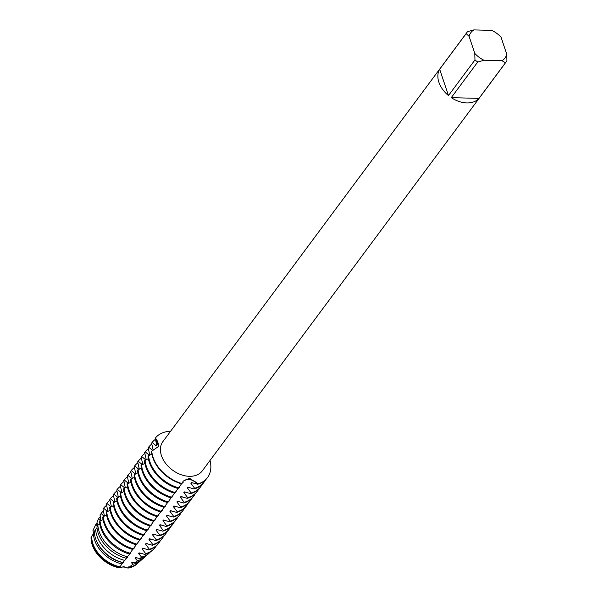 <?xml version="1.0" encoding="UTF-8"?>
<svg xmlns="http://www.w3.org/2000/svg" width="598" height="598" viewBox="0 0 598 598"><rect width="100%" height="100%" fill="white"/><g stroke="black" fill="none" stroke-linecap="round" stroke-linejoin="round"><path stroke-width="0.9" d="M155.966 530.075L159.786 535.173L159.277 535.86L152.991 534.074L152.483 534.762L156.302 539.859L155.794 540.547L149.507 538.768L148.999 539.448L152.819 544.554L152.311 545.234L146.024 543.455L145.516 544.143L149.336 549.241L148.827 549.928L142.533 548.142L142.025 548.829L145.703 553.621L144.806 554.398L139.05 552.836L138.542 553.516L141.606 557.127L139.887 558.584L135.567 557.523L135.058 558.211L137.391 560.662L134.774 562.8L132.083 562.217L131.575 562.897L133.003 564.213L129.347 567.046L128.6 566.904L127.927 568.1A27.807 19.457 -143.4 0 0 136.583 564.265A27.807 19.457 -143.4 0 0 136.755 564.116A27.807 19.457 -143.4 0 1 127.927 568.1L123.696 566.635L119.495 567.876L123.696 566.635L127.927 568.1A10.958 7.669 36.6 0 0 119.518 567.861M477.757 62.005L484.029 60.256L501.991 60.742A21.259 14.875 -143.4 0 0 506.768 54.283L506.925 60.787A24.533 17.163 -143.4 0 1 506.229 61.833A24.533 17.163 -143.4 0 1 505.474 62.753L478.991 98.393A24.533 17.163 -143.4 0 1 466.776 102.931A24.533 17.163 -143.4 0 1 451.273 97.646L477.757 62.005A24.533 17.163 -143.4 0 1 474.962 59.927L448.478 95.568L439.665 69.248L466.156 33.608L469.094 36.358L474.805 53.424L474.962 59.927M506.229 61.833L202.296 470.858A24.533 17.163 -143.4 0 1 189.327 476.314A24.533 17.163 -143.4 0 1 165.624 463.368A24.533 17.163 -143.4 0 1 162.91 441.586L466.844 32.561A24.533 17.163 -143.4 0 1 467.606 31.642L473.87 29.9L491.833 30.386A21.259 14.875 -143.4 0 1 493.163 31.059A21.259 14.875 -143.4 0 1 500.078 36.194A21.259 14.875 -143.4 0 1 501.057 37.218L500.078 36.194M153.081 449.561A27.695 19.375 -143.4 0 0 152.58 450.384L153.088 449.703L151.608 443.111L152.116 442.423L156.063 445.697L156.579 445.017L155.345 438.072A10.958 7.669 -143.4 0 1 157.805 447.566A10.958 7.669 36.6 0 0 155.345 438.072L158.582 446.377L151.496 451.378A32.711 22.888 36.6 0 0 152.804 457.612A32.711 22.888 36.6 0 0 181.598 483.834L183.324 481.091L189.529 478.221L197.863 483.924A10.958 7.669 36.6 0 0 182.913 481.614A10.958 7.669 -143.4 0 1 197.863 483.924L197.609 484.268L191.323 482.489L190.814 483.169L194.634 488.274L194.126 488.962L187.839 487.176L187.331 487.863L191.151 492.961L190.642 493.649L184.356 491.87L183.848 492.55L187.667 497.656L187.159 498.336L180.873 496.557L180.364 497.237L184.184 502.342L183.676 503.03L177.382 501.244L176.873 501.931L180.693 507.037L180.185 507.717L173.898 505.938L173.39 506.618L177.21 511.724L176.702 512.411L170.415 510.625L169.907 511.312L173.726 516.41L173.218 517.098L166.932 515.319L166.423 515.999L170.243 521.105L169.735 521.785L163.448 520.006L162.94 520.694L166.76 525.792L166.251 526.479L159.958 524.693L159.449 525.38L163.269 530.486L162.761 531.166L156.474 529.387L155.966 530.067A27.695 19.375 -143.4 0 0 157.954 529.679M209.988 460.512A32.711 22.888 -143.4 0 1 197.863 483.924A32.711 22.888 -143.4 0 0 207.521 477.54A32.711 22.888 -143.4 0 0 209.988 460.512M93.191 533.64A10.958 7.669 36.6 0 0 92.974 530.404L93.49 533.177L92.974 530.404L95.927 524.237L96.824 525.425L97.332 524.738L96.981 522.047L98.55 518.772L100.307 520.738L100.815 520.051L100.06 515.633L101.107 513.443L103.79 516.044L104.306 515.364L103.043 509.369L103.596 508.21L107.274 511.357L107.79 510.67L106.302 504.077L106.818 503.389L110.765 506.663L111.273 505.983L109.793 499.382L110.301 498.702L114.248 501.976L114.756 501.288L113.276 494.695L113.784 494.008L117.731 497.289L118.24 496.602L116.76 490.009L117.268 489.321L121.215 492.595L121.73 491.915L120.243 485.314L120.751 484.634L124.705 487.908L125.214 487.221L123.726 480.628M91.083 537.221L91.083 537.221A27.807 19.457 -143.4 0 0 119.495 567.868A27.807 19.457 -143.4 0 1 91.075 537.221L91.703 536.443M155.345 438.072A32.711 22.888 -143.4 0 1 170.602 431.24A32.711 22.888 -143.4 0 0 155.345 438.072M181.852 483.498A32.711 22.888 -143.4 0 1 151.75 451.034A32.711 22.888 -143.4 0 0 181.852 483.498M448.478 95.568A24.533 17.163 -143.4 0 1 439.665 69.248M484.029 60.256A21.259 14.875 -143.4 0 1 474.805 53.424M506.768 54.283L501.057 37.218M469.094 36.358A21.259 14.875 -143.4 0 1 473.87 29.9M466.156 33.608A24.533 17.163 -143.4 0 1 466.844 32.561M478.991 98.393L451.273 97.646M501.991 60.742L505.474 62.753M493.163 31.059L491.833 30.386M151.855 453.979L148.012 456.065A32.711 22.888 36.6 0 0 149.321 462.299A32.711 22.888 36.6 0 0 178.107 488.529L181.538 483.819M178.615 487.841A32.711 22.888 -143.4 0 1 149.829 461.619A32.711 22.888 -143.4 0 1 148.521 455.384M148.364 458.673L144.522 460.759A32.711 22.888 36.6 0 0 145.837 466.993A32.711 22.888 36.6 0 0 174.623 493.215L178.054 488.514M175.132 492.535A32.711 22.888 -143.4 0 1 146.346 466.305A32.711 22.888 -143.4 0 1 145.03 460.071M144.88 463.36L141.038 465.446A32.711 22.888 36.6 0 0 142.354 471.68A32.711 22.888 36.6 0 0 171.14 497.91L174.571 493.2M171.648 497.222A32.711 22.888 -143.4 0 1 142.862 470.992A32.711 22.888 -143.4 0 1 141.547 464.766M141.397 468.055L137.555 470.133A32.711 22.888 36.6 0 0 138.871 476.367A32.711 22.888 36.6 0 0 167.657 502.597L171.08 497.895M168.165 501.916A32.711 22.888 -143.4 0 1 139.379 475.687A32.711 22.888 -143.4 0 1 138.063 469.452M137.914 472.741L134.072 474.827A32.711 22.888 36.6 0 0 135.38 481.061A32.711 22.888 36.6 0 0 164.173 507.283L167.597 502.582M164.682 506.603A32.711 22.888 -143.4 0 1 135.888 480.373A32.711 22.888 -143.4 0 1 134.58 474.139M134.43 477.428L131.089 478.834M161.191 511.29A32.711 22.888 -143.4 0 1 132.405 485.068A32.711 22.888 -143.4 0 1 131.097 478.834L130.581 479.514A32.711 22.888 36.6 0 0 131.896 485.748A32.711 22.888 36.6 0 0 160.683 511.978L164.114 507.268M130.94 482.123L127.097 484.208A32.711 22.888 36.6 0 0 128.413 490.442A32.711 22.888 36.6 0 0 157.199 516.665L160.63 511.963M157.708 515.984A32.711 22.888 -143.4 0 1 128.921 489.755A32.711 22.888 -143.4 0 1 127.606 483.52M127.456 486.809L124.122 488.207M154.224 520.671A32.711 22.888 -143.4 0 1 125.438 494.441A32.711 22.888 -143.4 0 1 124.122 488.215L123.614 488.895A32.711 22.888 36.6 0 0 124.93 495.129A32.711 22.888 36.6 0 0 153.716 521.359L157.147 516.65M123.973 491.504L120.131 493.582A32.711 22.888 36.6 0 0 121.446 499.816A32.711 22.888 36.6 0 0 150.233 526.046L153.656 521.344M150.741 525.365A32.711 22.888 -143.4 0 1 121.955 499.136A32.711 22.888 -143.4 0 1 120.639 492.901M120.49 496.19L116.647 498.276A32.711 22.888 36.6 0 0 117.956 504.51A32.711 22.888 36.6 0 0 146.749 530.74L150.173 526.031M147.258 530.052A32.711 22.888 -143.4 0 1 118.464 503.822A32.711 22.888 -143.4 0 1 117.156 497.588M117.006 500.877L113.157 502.963A32.711 22.888 36.6 0 0 114.472 509.197A32.711 22.888 36.6 0 0 143.258 535.427L146.689 530.718M143.767 534.739A32.711 22.888 -143.4 0 1 114.98 508.517A32.711 22.888 -143.4 0 1 113.665 502.283M113.515 505.572L109.673 507.657A32.711 22.888 36.6 0 0 110.989 513.891A32.711 22.888 36.6 0 0 139.775 540.114L143.206 535.412M140.283 539.433A32.711 22.888 -143.4 0 1 111.497 513.204A32.711 22.888 -143.4 0 1 110.182 506.969M110.032 510.258L106.19 512.344A32.711 22.888 36.6 0 0 107.505 518.578A32.711 22.888 36.6 0 0 136.292 544.808L139.723 540.099M136.8 544.12A32.711 22.888 -143.4 0 1 108.014 517.89A32.711 22.888 -143.4 0 1 106.698 511.664M106.549 514.953L102.707 517.031A32.711 22.888 36.6 0 0 104.022 523.265A32.711 22.888 36.6 0 0 132.808 549.495L136.232 544.793M133.317 548.815A32.711 22.888 -143.4 0 1 104.53 522.585A32.711 22.888 -143.4 0 1 103.215 516.351M103.065 519.64L100.06 520.94L99.567 521.89A32.165 22.507 36.6 0 0 100.868 528.154A32.165 22.507 36.6 0 0 129.332 553.987L132.749 549.48M129.975 553.195A32.419 22.679 -143.4 0 1 101.368 527.182A32.419 22.679 -143.4 0 1 100.06 520.94M99.859 524.169L97.848 525.164L96.936 526.875A30.819 21.565 36.6 0 0 98.214 533.319A30.819 21.565 36.6 0 0 125.991 558.211L130.401 553.3L130.91 552.612L130.11 552.926M127.127 556.738A31.29 21.894 -143.4 0 1 99.133 531.525A31.29 21.894 -143.4 0 1 97.848 525.164M97.078 528.415L95.635 529.267L94.305 531.667A29.481 20.624 36.6 0 0 95.553 538.484A29.481 20.624 36.6 0 0 122.882 562.479L126.918 557.994M124.421 560.311A30.162 21.102 -143.4 0 1 96.898 535.868A30.162 21.102 -143.4 0 1 95.635 529.267M94.349 532.556L91.711 536.174A28.136 19.689 36.6 0 0 92.899 543.649A28.136 19.689 36.6 0 0 120.101 566.792L121.902 563.914L123.435 562.681M121.902 563.914A29.033 20.31 -143.4 0 1 94.663 540.211A29.033 20.31 -143.4 0 1 93.438 533.214M119.495 567.868L119.944 567.367A27.695 19.375 -143.4 0 1 92.66 544.486A27.695 19.375 -143.4 0 1 91.509 536.705M119.667 567.554A27.904 19.525 -143.4 0 1 92.436 544.554A27.904 19.525 -143.4 0 1 91.262 536.922M123.734 480.628L124.242 479.94L128.189 483.214L128.697 482.534L127.217 475.933L127.725 475.253L131.672 478.527L132.18 477.839L130.7 471.246L131.209 470.559L135.155 473.84L135.664 473.153L134.184 466.56L134.692 465.872L138.639 469.146M139.14 468.324A27.695 19.375 -143.4 0 0 138.646 469.146L139.155 468.466L137.667 461.865L138.175 461.185L142.13 464.459L142.638 463.771L141.15 457.178L141.666 456.491L145.613 459.765L146.121 459.085L144.641 452.484L145.15 451.804L149.096 455.078L149.605 454.39L148.125 447.797L148.633 447.11L152.58 450.391M119.944 567.367L120.101 566.799M96.943 541.885A27.695 19.375 -143.4 0 0 123.427 562.681L123.936 561.993L122.882 562.479M126.275 557.867A27.695 19.375 -143.4 0 0 126.918 557.986L127.426 557.306L126.2 557.934M132.943 549.315L134.393 547.925L133.601 548.239M136.426 544.629L137.876 543.238L137.084 543.545M139.91 539.934L141.36 538.544L140.567 538.858M143.393 535.247L144.851 533.857L144.051 534.163M146.876 530.553L148.334 529.163L147.534 529.477M150.367 525.866L151.817 524.476L151.025 524.782M153.85 521.179L155.301 519.789L154.508 520.096M157.334 516.485L158.784 515.095M158.791 515.095L157.992 515.409M160.817 511.798L162.275 510.408L161.475 510.714M164.301 507.104L165.758 505.714L164.958 506.028M167.791 502.417L169.241 501.027L168.449 501.333M171.275 497.73L172.725 496.34L171.932 496.646M174.758 493.036L176.208 491.646L175.416 491.96M178.241 488.349L179.699 486.959L178.899 487.265M181.725 483.655L183.182 482.265M183.182 482.272L182.255 482.653M137.346 563.585A27.904 19.525 -143.4 0 1 136.935 563.959A27.904 19.525 -143.4 0 1 128.346 567.794M93.213 529.903A27.904 19.525 -143.4 0 1 93.811 528.953M134.752 565.282A27.695 19.375 -143.4 0 1 128.092 567.592M93.34 530.112A27.695 19.375 -143.4 0 1 93.841 529.29M129.347 567.046A28.136 19.689 36.6 0 0 137.772 563.219L140.964 560.408A29.033 20.31 -143.4 0 1 133.003 564.213M141.733 559.676A29.033 20.31 -143.4 0 1 140.964 560.408M95.927 524.237A29.033 20.31 -143.4 0 1 97.1 522.697M133.563 562.509A27.695 19.375 -143.4 0 1 131.575 562.897M96.824 525.425A27.695 19.375 -143.4 0 1 97.325 524.603M134.767 562.8A29.481 20.624 36.6 0 0 142.571 558.988L145 556.85A30.162 21.102 -143.4 0 1 137.391 560.662M146.121 555.751A30.162 21.102 -143.4 0 1 145 556.85M98.55 518.772A30.162 21.102 -143.4 0 1 100.329 516.724M137.047 557.814A27.695 19.375 -143.4 0 1 135.058 558.211M100.307 520.738A27.695 19.375 -143.4 0 1 100.808 519.909M139.887 558.584A30.819 21.565 36.6 0 0 147.37 554.757L149.037 553.292A31.29 21.894 -143.4 0 1 141.606 557.127M150.487 551.827A31.29 21.894 -143.4 0 1 149.037 553.292M101.107 513.443A31.29 21.894 -143.4 0 1 103.536 510.916M140.53 553.128A27.695 19.375 -143.4 0 1 138.542 553.516M103.798 516.044A27.695 19.375 -143.4 0 1 104.291 515.222M144.806 554.398A32.165 22.507 36.6 0 0 152.169 550.526L153.066 549.734A32.419 22.679 -143.4 0 1 145.703 553.621M156.16 546.049A32.419 22.679 -143.4 0 1 153.066 549.734M103.596 508.21A32.419 22.679 -143.4 0 1 106.713 505.213M144.021 548.441A27.695 19.375 -143.4 0 1 142.025 548.829M107.281 511.357A27.695 19.375 -143.4 0 1 107.775 510.528M148.827 549.928A32.711 22.888 36.6 0 0 158.477 543.537L158.986 542.849A32.711 22.888 -143.4 0 1 149.336 549.241M160.316 540.734A32.711 22.888 -143.4 0 1 158.986 542.849M106.818 503.389A32.711 22.888 -143.4 0 1 110.114 500.272M147.504 543.746A27.695 19.375 -143.4 0 1 145.516 544.143M110.765 506.663A27.695 19.375 -143.4 0 1 111.265 505.841M152.311 545.234A32.711 22.888 36.6 0 0 161.961 538.85L162.469 538.163A32.711 22.888 -143.4 0 1 152.819 544.554M163.8 536.047A32.711 22.888 -143.4 0 1 162.469 538.163M110.301 498.702A32.711 22.888 -143.4 0 1 113.598 495.585M150.988 539.06A27.695 19.375 -143.4 0 1 148.999 539.448M114.248 501.976A27.695 19.375 -143.4 0 1 114.749 501.154M155.794 540.547A32.711 22.888 36.6 0 0 165.444 534.156L165.952 533.476A32.711 22.888 -143.4 0 1 156.302 539.859M167.291 531.353A32.711 22.888 -143.4 0 1 165.952 533.476M113.784 494.008A32.711 22.888 -143.4 0 1 117.081 490.891M154.471 534.365A27.695 19.375 -143.4 0 1 152.483 534.762M117.731 497.289A27.695 19.375 -143.4 0 1 118.232 496.46M159.277 535.86A32.711 22.888 36.6 0 0 168.935 529.469L169.443 528.782A32.711 22.888 -143.4 0 1 159.786 535.173M170.774 526.666A32.711 22.888 -143.4 0 1 169.443 528.782M117.268 489.321A32.711 22.888 -143.4 0 1 120.572 486.204M121.222 492.595A27.695 19.375 -143.4 0 1 121.715 491.773M162.761 531.166A32.711 22.888 36.6 0 0 172.418 524.775L172.927 524.095A32.711 22.888 -143.4 0 1 163.269 530.486M174.257 521.972A32.711 22.888 -143.4 0 1 172.927 524.095M120.751 484.634A32.711 22.888 -143.4 0 1 124.055 481.517M161.445 524.992A27.695 19.375 -143.4 0 1 159.449 525.38M124.705 487.908A27.695 19.375 -143.4 0 1 125.199 487.078M166.251 526.479A32.711 22.888 36.6 0 0 175.902 520.088L176.41 519.4A32.711 22.888 -143.4 0 1 166.76 525.792M177.741 517.285A32.711 22.888 -143.4 0 1 176.41 519.4M124.242 479.94A32.711 22.888 -143.4 0 1 127.538 476.823M164.928 520.297A27.695 19.375 -143.4 0 1 162.94 520.694M128.189 483.214A27.695 19.375 -143.4 0 1 128.69 482.392M169.735 521.785A32.711 22.888 36.6 0 0 179.385 515.401L179.893 514.714A32.711 22.888 -143.4 0 1 170.243 521.105M181.224 512.598A32.711 22.888 -143.4 0 1 179.893 514.714M127.725 475.253A32.711 22.888 -143.4 0 1 131.022 472.136M168.412 515.611A27.695 19.375 -143.4 0 1 166.423 515.999M131.672 478.527A27.695 19.375 -143.4 0 1 132.173 477.705M173.218 517.098A32.711 22.888 36.6 0 0 182.868 510.707L183.377 510.027A32.711 22.888 -143.4 0 1 173.726 516.41M184.715 507.904A32.711 22.888 -143.4 0 1 183.377 510.027M131.209 470.559A32.711 22.888 -143.4 0 1 134.505 467.442M171.895 510.916A27.695 19.375 -143.4 0 1 169.907 511.312M135.155 473.833A27.695 19.375 -143.4 0 1 135.656 473.011M176.702 512.411A32.711 22.888 36.6 0 0 186.359 506.02L186.868 505.332A32.711 22.888 -143.4 0 1 177.21 511.724M188.198 503.217A32.711 22.888 -143.4 0 1 186.868 505.332M134.692 465.872A32.711 22.888 -143.4 0 1 137.996 462.755M175.378 506.229A27.695 19.375 -143.4 0 1 173.39 506.618M180.185 507.717A32.711 22.888 36.6 0 0 189.843 501.326L190.351 500.646A32.711 22.888 -143.4 0 1 180.693 507.037M191.681 498.523A32.711 22.888 -143.4 0 1 190.351 500.646M138.175 461.185A32.711 22.888 -143.4 0 1 141.479 458.061M178.869 501.543A27.695 19.375 -143.4 0 1 176.873 501.931M142.13 464.459A27.695 19.375 -143.4 0 1 142.623 463.629M183.676 503.03A32.711 22.888 36.6 0 0 193.326 496.639L193.834 495.951A32.711 22.888 -143.4 0 1 184.184 502.342M195.165 493.836A32.711 22.888 -143.4 0 1 193.834 495.951M141.666 456.491A32.711 22.888 -143.4 0 1 144.963 453.374M182.353 496.848A27.695 19.375 -143.4 0 1 180.364 497.237M145.613 459.765A27.695 19.375 -143.4 0 1 146.114 458.943M187.159 498.336A32.711 22.888 36.6 0 0 196.809 491.952L197.318 491.264A32.711 22.888 -143.4 0 1 187.667 497.656M198.648 489.149A32.711 22.888 -143.4 0 1 197.318 491.264M145.15 451.804A32.711 22.888 -143.4 0 1 148.446 448.687M185.836 492.161A27.695 19.375 -143.4 0 1 183.848 492.55M149.096 455.078A27.695 19.375 -143.4 0 1 149.597 454.248M190.642 493.649A32.711 22.888 36.6 0 0 200.293 487.258L200.801 486.578A32.711 22.888 -143.4 0 1 191.151 492.961M202.139 484.455A32.711 22.888 -143.4 0 1 200.801 486.578M148.633 447.11A32.711 22.888 -143.4 0 1 151.937 443.993M189.319 487.467A27.695 19.375 -143.4 0 1 187.331 487.863M197.609 484.268A32.711 22.888 36.6 0 0 207.267 477.877A32.711 22.888 36.6 0 0 207.394 477.705M194.126 488.962A32.711 22.888 36.6 0 0 203.783 482.571L204.292 481.883A32.711 22.888 -143.4 0 1 194.634 488.274M192.803 482.78A27.695 19.375 -143.4 0 1 190.814 483.169M156.071 445.697A27.695 19.375 -143.4 0 1 156.564 444.875M205.622 479.768A32.711 22.888 -143.4 0 1 204.292 481.883M152.116 442.423A32.711 22.888 -143.4 0 1 155.42 439.306M130.401 553.3A27.695 19.375 -143.4 0 1 129.96 553.217M133.885 548.613A27.695 19.375 -143.4 0 1 133.451 548.53M137.368 543.918A27.695 19.375 -143.4 0 1 136.935 543.836M140.851 539.232A27.695 19.375 -143.4 0 1 140.418 539.149M144.342 534.537A27.695 19.375 -143.4 0 1 143.901 534.455M147.826 529.85A27.695 19.375 -143.4 0 1 147.392 529.768M151.309 525.164A27.695 19.375 -143.4 0 1 150.875 525.081M154.792 520.469A27.695 19.375 -143.4 0 1 154.359 520.387M158.276 515.782A27.695 19.375 -143.4 0 1 157.842 515.7M161.766 511.088A27.695 19.375 -143.4 0 1 161.325 511.006M165.25 506.401A27.695 19.375 -143.4 0 1 164.816 506.319M168.733 501.715A27.695 19.375 -143.4 0 1 168.3 501.632M172.217 497.02A27.695 19.375 -143.4 0 1 171.783 496.938M175.7 492.333A27.695 19.375 -143.4 0 1 175.266 492.251M179.191 487.639A27.695 19.375 -143.4 0 1 178.757 487.557M182.674 482.952A27.695 19.375 -143.4 0 1 182.151 482.855"/></g></svg>
